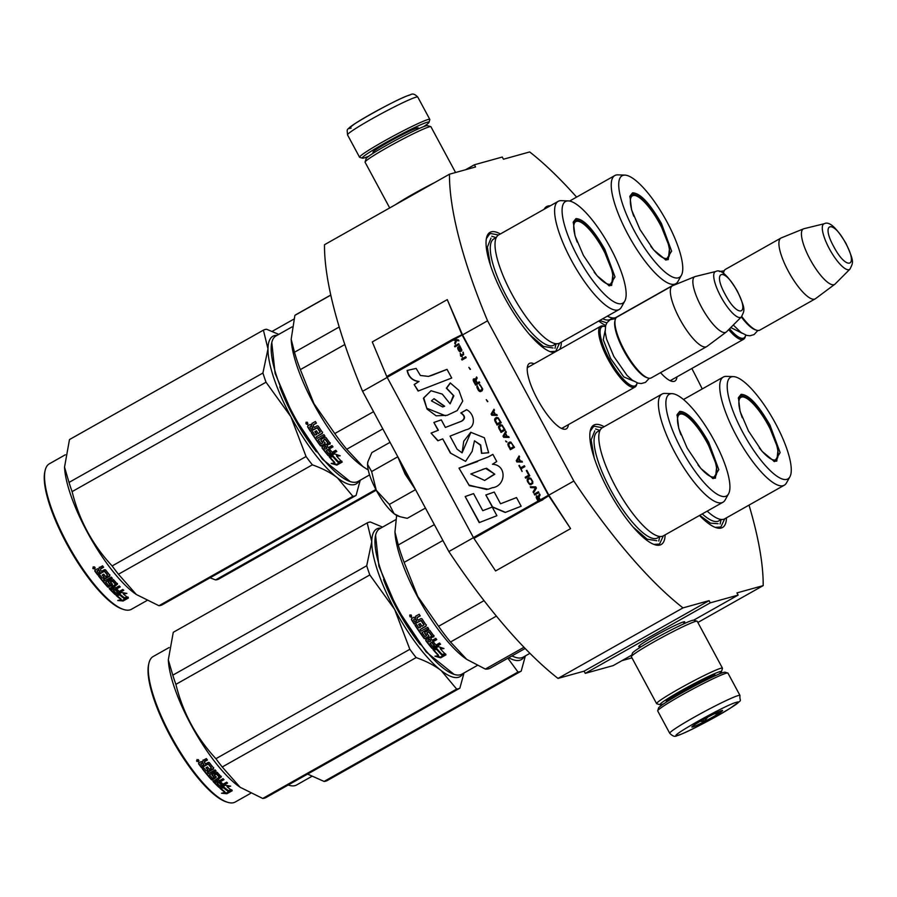 <?xml version="1.0" encoding="UTF-8"?>
<svg xmlns="http://www.w3.org/2000/svg" width="897" height="897" viewBox="0 0 897 897"><rect width="100%" height="100%" fill="white"/><g stroke="black" fill="none" stroke-linecap="round" stroke-linejoin="round"><path stroke-width="1.35" d="M576.603 197.105A285.47 80.595 -119.4 0 0 529.678 151.941L503.441 159.229L502.264 157.031L474.378 164.779L475.567 166.965L449.475 174.209A285.47 80.595 -119.4 0 0 487.564 320.801L573.833 481.039A285.47 80.595 -119.4 0 0 682.987 607.886L709.079 600.642L710.256 602.84L738.141 595.092L736.953 592.906L763.19 585.618L697.855 622.473M691.834 368.476A285.47 80.595 -119.4 0 1 702.239 388.939M749.017 505.112A285.47 80.595 -119.4 0 1 763.19 585.618M568.406 424.64A37.551 10.596 -119.4 0 1 565.603 429.147A37.551 10.596 -119.4 0 1 562.767 428.945A37.551 10.596 -119.4 0 1 538.615 401.363A37.551 10.596 -119.4 0 1 527.492 366.436A37.551 10.596 -119.4 0 1 530.082 363.173A37.551 10.596 -119.4 0 1 534.096 363.834M676.977 376.863A37.551 10.596 -119.4 0 1 674.174 381.371A37.551 10.596 -119.4 0 1 671.337 381.169A37.551 10.596 -119.4 0 1 660.54 372.659M699.481 515.483A68.564 19.353 60.6 0 0 716.064 527.66A68.564 19.353 60.6 0 0 726.48 517.827M598.725 321.025A68.564 19.353 60.6 0 0 605.699 325.432M550.231 205.828A68.564 19.353 60.6 0 0 544.143 209.27M500.347 233.971A68.564 19.353 60.6 0 0 486.533 237.806A68.564 19.353 60.6 0 0 504.529 297.4A68.564 19.353 60.6 0 0 550.937 351.949A68.564 19.353 60.6 0 0 554.111 352.543M559.728 349.382A68.564 19.353 60.6 0 0 561.365 342.116M604.13 426.714A68.564 19.353 60.6 0 0 590.316 430.56A68.564 19.353 60.6 0 0 608.312 490.154A68.564 19.353 60.6 0 0 654.72 544.692A68.564 19.353 60.6 0 0 665.148 534.859M621.935 660.652L631.959 657.871M474.378 164.779L465.599 169.735M449.475 174.209L324.49 244.724A285.47 80.595 -119.4 0 0 362.579 391.316L387.201 377.424M487.564 320.801L462.56 334.906L447.267 299.62L372.277 341.925L386.742 376.482A2.994 0.841 60.6 0 0 387.156 377.334L473.425 537.561A2.994 0.841 60.6 0 0 473.93 538.391L495.593 570.941L570.582 528.636L548.919 496.086A2.994 0.841 -119.4 0 1 548.426 495.256L462.146 335.018A2.994 0.841 -119.4 0 1 461.731 334.166L447.267 299.62M473.481 537.662L448.848 551.554L362.579 391.316M573.833 481.039L548.841 495.144L462.56 334.906M682.987 607.886L558.001 678.412A285.47 80.595 -119.4 0 1 448.848 551.554M558.001 678.412L584.093 671.158L709.079 600.642M710.256 602.84L585.27 673.355L584.093 671.158M631.824 655.079L613.156 665.608L585.27 673.355M738.141 595.092L693.65 620.186M683.862 622.899A26.125 1.749 151.7 0 0 684.602 621.756A26.125 1.749 151.7 0 0 683.536 621.901A26.125 1.749 151.7 0 0 658.353 634.056A26.125 1.749 151.7 0 0 638.698 646.479A26.125 1.749 151.7 0 0 639.875 646.535A26.125 1.749 151.7 0 0 640.043 646.49M527.245 368.219A35.05 9.901 -119.4 0 1 528.535 366.806A35.05 9.901 -119.4 0 1 529.185 366.537A35.05 9.901 -119.4 0 1 529.409 366.481M563.708 427.286A35.05 9.901 -119.4 0 1 562.991 427.858A35.05 9.901 -119.4 0 1 562.341 428.127A35.05 9.901 -119.4 0 1 561.107 428.239M672.279 379.509A35.05 9.901 -119.4 0 1 671.561 380.081A35.05 9.901 -119.4 0 1 670.922 380.35A35.05 9.901 -119.4 0 1 669.678 380.463M724.686 518.836L720.863 527.01L715.245 527.369M590.148 431.379L593.366 426.781L594.599 426.277L602.336 427.734M663.343 535.868L659.519 544.042L653.902 544.412M486.365 238.624L489.583 234.039L490.816 233.534L498.553 234.992M559.56 343.125L555.736 351.299L550.119 351.658M368.858 156.145A37.898 2.534 -28.3 0 1 363.98 157.95A37.898 2.534 -28.3 0 1 362.433 158.164A37.898 2.534 -28.3 0 1 388.58 141.053A37.898 2.534 -28.3 0 1 427.308 122.227A37.898 2.534 -28.3 0 1 429.013 122.317A37.898 2.534 -28.3 0 1 423.788 126.567M362.433 158.164L359.742 157.367A39.894 2.669 -28.3 0 1 359.574 157.255A39.894 2.669 -28.3 0 1 388.423 138.721A39.894 2.669 -28.3 0 1 428.026 119.536A39.894 2.669 -28.3 0 1 429.82 119.424A39.894 2.669 -28.3 0 1 429.831 119.626L429.013 122.317M351.142 128.069C336.756 132.588 398.683 97.638 409.469 95.16M739.991 695.478L727.96 673.131A39.894 2.669 151.7 0 0 727.792 673.019L725.101 672.223A37.898 2.534 151.7 0 0 723.554 672.425A37.898 2.534 151.7 0 0 687.035 690.04A37.898 2.534 151.7 0 0 658.521 708.069L657.703 710.76A39.894 2.669 151.7 0 0 657.714 710.962L669.745 733.298C672.683 736.28 675.116 737.065 677.033 735.641C680.655 735.428 714.247 718.486 730.023 708.372C744.757 697.462 739.195 703.326 739.991 695.478A39.894 2.669 151.7 0 0 738.197 695.579A39.894 2.669 151.7 0 0 698.595 714.763A39.894 2.669 151.7 0 0 669.745 733.298M727.792 673.019A39.894 2.669 151.7 0 0 726.166 673.243A39.894 2.669 151.7 0 0 687.73 691.789A39.894 2.669 151.7 0 0 657.703 710.76M736.392 702.317C725.606 704.795 663.668 739.733 678.065 735.226C688.851 732.748 750.778 697.799 736.392 702.317M721.805 710.536A17.458 1.166 151.7 0 0 704.986 718.654A17.458 1.166 151.7 0 0 691.856 726.951A17.458 1.166 151.7 0 0 692.641 726.996A17.458 1.166 151.7 0 0 710.48 718.329A17.458 1.166 151.7 0 0 722.522 710.446A17.458 1.166 151.7 0 0 721.805 710.536M692.652 726.155L693.403 725.583M714.102 713.9L718.542 713.373L718.441 711.859M700.232 721.334L704.111 721.524L707.778 717.14M718.542 713.373L717.858 712.117M704.111 721.524L703.125 719.686M455.575 172.516L430.93 126.746A37.394 2.5 151.7 0 0 430.773 126.634L427.409 125.636A34.905 2.332 151.7 0 0 425.985 125.827A34.905 2.332 151.7 0 0 392.348 142.051A34.905 2.332 151.7 0 0 366.077 158.657L365.068 162.009A37.394 2.5 151.7 0 0 365.068 162.2L389.702 207.936M430.773 126.634A37.394 2.5 151.7 0 0 429.248 126.847A37.394 2.5 151.7 0 0 393.211 144.226A37.394 2.5 151.7 0 0 365.068 162.009M434.753 182.517A37.394 2.5 151.7 0 0 395.465 204.684M718.676 674.241A34.905 2.332 151.7 0 0 721.457 671.73A34.905 2.332 151.7 0 0 719.876 671.651A34.905 2.332 151.7 0 0 684.209 688.997A34.905 2.332 151.7 0 0 660.125 704.75A34.905 2.332 151.7 0 0 661.549 704.56A34.905 2.332 151.7 0 0 663.746 703.82M721.457 671.73L722.466 668.366A37.394 2.5 151.7 0 0 722.466 668.187A37.394 2.5 151.7 0 0 720.784 668.287A37.394 2.5 151.7 0 0 683.649 686.272A37.394 2.5 151.7 0 0 656.604 703.64A37.394 2.5 151.7 0 0 656.761 703.753L660.125 704.75M713.877 676.36A27.672 1.85 151.7 0 0 714.965 674.903A27.672 1.85 151.7 0 0 713.833 675.06A27.672 1.85 151.7 0 0 687.169 687.921A27.672 1.85 151.7 0 0 666.348 701.084A27.672 1.85 151.7 0 0 667.592 701.151A27.672 1.85 151.7 0 0 668.153 700.983M722.466 668.187L697.227 621.307A37.394 2.5 151.7 0 0 697.07 621.206L693.706 620.197A34.905 2.332 151.7 0 0 692.282 620.399A34.905 2.332 151.7 0 0 658.645 636.623A34.905 2.332 151.7 0 0 632.385 653.229L631.365 656.582A37.394 2.5 151.7 0 0 631.365 656.772L656.604 703.64M697.07 621.206A37.394 2.5 151.7 0 0 695.545 621.408A37.394 2.5 151.7 0 0 659.508 638.799A37.394 2.5 151.7 0 0 631.365 656.582M728.678 329.648A34.905 9.856 60.6 0 0 743.568 339.29A34.905 9.856 60.6 0 0 745.329 336.521L745.62 335.265A33.907 9.575 60.6 0 0 745.665 335.063M729.575 328.75A33.907 9.575 60.6 0 0 745.62 335.265M723.431 273.45A33.907 9.575 -119.4 0 1 723.453 273.361L723.744 272.094A34.905 9.856 -119.4 0 1 725.505 269.324L780.917 238.064A34.905 9.856 -119.4 0 1 781.242 237.907L803.544 228.836A31.844 8.992 -119.4 0 1 803.925 228.713L824.343 223.701A26.159 7.389 60.6 0 0 829.333 248.727A26.159 7.389 60.6 0 0 849.964 269.122L835.118 284.013A31.844 8.992 60.6 0 1 834.827 284.271L815.519 298.667A34.905 9.856 60.6 0 1 815.227 298.858A34.905 9.856 60.6 0 1 788.306 271.174A34.905 9.856 -119.4 0 1 780.917 238.064M741.326 316.966A33.907 9.575 60.6 0 0 755.296 329.804L756.53 330.208A34.905 9.856 60.6 0 0 759.815 330.13L815.227 298.858M723.531 273.518A34.905 9.856 -119.4 0 1 723.744 272.094M741.774 316.484A34.905 9.856 60.6 0 0 756.53 330.208M834.827 284.271A31.844 8.992 60.6 0 1 810.002 259.177A31.844 8.992 -119.4 0 1 803.544 228.836M562.116 428.183L634.986 387.067A34.905 9.856 60.6 0 1 608.076 359.383A34.905 9.856 -119.4 0 1 600.687 326.273A34.905 9.856 -119.4 0 1 603.973 326.194L605.206 326.586A33.907 9.575 -119.4 0 1 605.397 326.654M634.986 387.067A34.905 9.856 60.6 0 0 636.758 384.297L637.049 383.041A33.907 9.575 60.6 0 0 637.094 382.84M637.049 383.041A33.907 9.575 60.6 0 1 609.198 358.834A33.907 9.575 -119.4 0 1 605.206 326.586M615.174 319.87A34.905 9.856 -119.4 0 0 624.334 350.211A34.905 9.856 60.6 0 0 647.948 377.985L646.726 377.581A33.907 9.575 60.6 0 1 623.774 350.604A33.907 9.575 -119.4 0 1 614.882 321.137L615.174 319.87A34.905 9.856 -119.4 0 1 616.934 317.101L672.346 285.84A34.905 9.856 -119.4 0 1 672.672 285.683L694.973 276.612A31.844 8.992 -119.4 0 1 695.343 276.489L715.772 271.477A26.159 7.389 60.6 0 0 720.762 296.503A26.159 7.389 60.6 0 0 741.393 316.899L726.548 331.789A31.844 8.992 60.6 0 1 726.245 332.047L706.948 346.444A34.905 9.856 60.6 0 1 706.645 346.634A34.905 9.856 60.6 0 1 679.735 318.951A34.905 9.856 -119.4 0 1 672.346 285.84M647.948 377.985A34.905 9.856 60.6 0 0 651.244 377.906L706.645 346.634M726.245 332.047A31.844 8.992 60.6 0 1 701.432 306.953A31.844 8.992 -119.4 0 1 694.973 276.612M399.546 516.56L398.234 516.134A32.415 9.149 -119.4 0 1 394.108 513.746L400.028 516.717L407.249 518.343L425.447 508.083M397.898 456.921L405.332 473.145L415.031 488.742M415.782 490.132L405.085 474.109L397.618 456.394M397.752 456.808L371.638 471.542L376.303 490.345C382.2 501.064 388.143 508.868 394.108 513.746L389.343 504.417L376.303 490.345C370.629 479.559 367.714 470.914 367.557 464.422A32.415 9.149 -119.4 0 1 367.792 462.168A32.415 9.149 -119.4 0 1 367.905 461.776M415.457 489.684L389.343 504.417M390.038 442.322L371.851 452.593L367.927 461.663L367.557 464.422L371.638 471.542M748.502 431.042L740.103 411.443L738.422 397.674L741.068 394.332C748.67 394.523 758.301 404.771 769.962 425.088L780.132 452.626L774.481 461.596L762.114 451.37L748.502 431.042M738.287 398.346L740.709 395.678C748.109 395.869 757.494 405.848 768.852 425.638L778.114 448.814L776.78 461.103L773.842 461.361M529.959 653.319L523.22 657.12A83.522 23.58 -119.4 0 1 515.36 657.31L511.817 655.999M515.36 657.31A83.522 23.58 -119.4 0 1 511.996 655.898M707.184 511.133A62.084 17.525 60.6 0 0 709.292 512.994A62.084 17.525 60.6 0 0 724.742 518.802L784.326 485.187A62.084 17.525 60.6 0 0 786.467 482.945L789.921 476.767A58.339 16.471 60.6 0 0 775.546 423.541A58.339 16.471 -119.4 0 0 733.421 376.617L726.346 376.37A62.084 17.525 -119.4 0 0 723.307 377.054A62.084 17.525 -119.4 0 0 736.459 435.942A62.084 17.525 60.6 0 0 784.326 485.187M733.421 376.617A58.339 16.471 -119.4 0 0 742.918 432.601A58.339 16.471 60.6 0 0 789.921 476.767M718.138 523.702L710.48 523.175L699.705 515.36M507.859 658.23L517.995 672.021A94.746 26.753 60.6 0 0 519.688 671.73A94.746 26.753 60.6 0 0 521.202 671.135L327.282 780.536A94.746 26.753 -119.4 0 1 325.757 781.141A94.746 26.753 60.6 0 1 324.075 781.433L307.604 774.077M525.362 655.909L521.202 671.135M508.745 657.736A84.766 23.939 60.6 0 0 524.285 656.526M517.995 672.021L324.075 781.433M311.909 776.331L296.582 784.987A83.522 23.58 -119.4 0 1 295.046 785.615A83.522 23.58 60.6 0 1 288.711 785.178A83.522 23.58 60.6 0 1 288.217 785.01L288.711 785.178M742.301 417.755A35.768 10.102 -119.4 0 1 742.368 396.934A35.768 10.102 -119.4 0 1 768.505 425.705A35.768 10.102 60.6 0 1 777.161 458.602A35.768 10.102 60.6 0 1 759.299 447.883M639.998 229.542L631.611 209.943L629.918 196.163L632.564 192.833C640.166 193.012 649.798 203.26 661.47 223.577L671.629 251.126L665.989 260.085L653.621 249.871L639.998 229.542M629.795 196.835L632.206 194.178C639.606 194.357 648.991 204.348 660.349 224.127L669.611 247.314L668.276 259.603L665.339 259.85M607.404 316.136A62.084 17.525 60.6 0 0 616.239 317.291L675.822 283.687A62.084 17.525 60.6 0 0 677.975 281.434L681.417 275.256A58.339 16.471 60.6 0 0 667.043 222.03A58.339 16.471 -119.4 0 0 624.917 175.117L617.842 174.87A62.084 17.525 -119.4 0 0 614.815 175.543A62.084 17.525 -119.4 0 0 627.956 234.431A62.084 17.525 60.6 0 0 675.822 283.687M624.917 175.117A58.339 16.471 -119.4 0 0 634.426 231.09A58.339 16.471 60.6 0 0 681.417 275.256M606.843 322.886L599.712 320.476M376.224 490.211L218.778 579.036A94.746 26.753 -119.4 0 1 217.265 579.63A94.746 26.753 60.6 0 1 215.572 579.922L210.055 577.803M293.745 319.186L272.127 331.385M375.854 489.493L215.572 579.922M633.798 216.255A35.768 10.102 -119.4 0 1 633.865 195.423A35.768 10.102 -119.4 0 1 660.001 224.194A35.768 10.102 60.6 0 1 668.657 257.091A35.768 10.102 60.6 0 1 650.796 246.372M687.158 448.085L678.771 428.486L677.078 414.706L679.724 411.375C687.326 411.555 696.958 421.803 708.63 442.12L718.789 469.669L713.137 478.628L700.781 468.413L687.158 448.085M676.955 415.378L679.365 412.721C686.766 412.9 696.15 422.891 707.509 442.67L716.77 465.857L715.436 478.146L712.498 478.393M477.215 665.507L461.877 674.152A83.522 23.58 -119.4 0 1 454.017 674.342L426.21 651.973L396.934 608.289L378.893 566.164L375.574 535.296A83.522 23.58 -119.4 0 1 379.801 528.669L395.745 519.666M454.017 674.342A83.522 23.58 -119.4 0 1 397.483 607.897A83.522 23.58 -119.4 0 1 375.574 535.296M466.53 659.217L465.678 658.622A83.522 23.58 60.6 0 1 417.486 596.617A83.522 23.58 -119.4 0 1 395.061 533.457L394.972 532.291M442.266 655.057A83.522 23.58 -119.4 0 1 436.895 649.237L432.982 649.585L438.274 646.602L443.97 648.542L440.416 648.912A83.522 23.58 -119.4 0 0 445.764 654.597L442.266 655.057L442.098 654.362A82.524 23.3 -119.4 0 1 436.794 648.609L434.294 648.845M445.596 653.891L442.098 654.362M436.895 649.237L436.794 648.609M440.842 648.867A82.524 23.3 -119.4 0 1 440.304 648.273L442.445 648.049M440.416 648.912L440.304 648.273M438.566 655.763L434.944 656.189L440.662 657.826L445.988 654.821L442.075 655.337A83.522 23.58 -119.4 0 1 436.716 649.529L433.206 649.843A83.522 23.58 -119.4 0 0 438.566 655.763L438.42 655.079A82.524 23.3 -119.4 0 1 433.621 649.809M444.127 655.068L440.483 657.12L436.491 656.01M440.662 657.826L440.483 657.12M418.888 624.245A82.524 23.3 -119.4 0 0 420.592 626.824L420.491 627.194A83.522 23.58 -119.4 0 1 418.63 624.39L420.177 623.516A83.522 23.58 -119.4 0 0 422.038 626.319L423.911 624.929A83.522 23.58 -119.4 0 1 421.063 620.601L414.235 624.099A83.522 23.58 -119.4 0 1 411.398 619.58L411.622 618.526L413.932 617.226L415.513 617.708L416.029 615.903M415.513 617.708L415.715 616.172M420.11 615.779L417.43 617.293L417.027 618.605L417.251 617.562L420.188 615.903A83.522 23.58 -119.4 0 1 419.179 614.266L415.849 616.138M417.43 617.293L417.195 618.325L417.43 617.293M426.355 624.873L426.254 625.254A83.522 23.58 -119.4 0 1 422.05 618.852L420.985 618.549L418.047 620.208L417.027 618.605M426.131 625.859L420.02 629.638L426.041 626.241M426.456 635.659L424.965 636.635A83.522 23.58 -119.4 0 1 422.038 632.564L428.71 628.797L427.701 627.351L421.029 631.107L420.02 629.638M428.519 628.528L422.038 632.564M426.546 635.3A82.524 23.3 -119.4 0 1 424.707 632.755L424.931 631.802M426.512 635.771A83.522 23.58 -119.4 0 1 424.651 633.192L424.707 632.755M433.991 636.029L433.767 636.948L433.991 636.029A83.522 23.58 -119.4 0 1 429.775 630.299L428.71 630.075L424.875 632.239L424.651 633.192M434.002 635.524L430.829 638.092L433.767 636.433M432.343 642.846A82.524 23.3 -119.4 0 0 434.361 645.313L432.713 646.569A83.522 23.58 -119.4 0 1 430.112 643.362L436.772 639.606L435.763 638.316L432.175 640.346A83.522 23.58 -119.4 0 1 430.829 638.608M436.469 639.213L430.112 643.362M434.417 645.896A83.522 23.58 -119.4 0 1 432.062 643.014L433.599 642.14A83.522 23.58 -119.4 0 0 435.964 645.033L439.541 643.003L440.562 644.214L432.993 648.486L431.928 648.34A83.522 23.58 -119.4 0 1 425.783 640.66L426.019 639.236M432.993 648.486L431.861 647.746A82.524 23.3 -119.4 0 1 425.795 640.155M431.782 635.984L426.008 639.74L425.783 640.66M431.872 635.625A82.524 23.3 -119.4 0 1 429.058 631.813L427.107 632.598L426.972 633.417L428.643 631.723M431.861 636.119A83.522 23.58 -119.4 0 1 429.013 632.262L428.598 632.172M428.833 635.951L428.609 636.892L428.833 635.951A83.522 23.58 -119.4 0 1 426.972 633.417M428.856 635.48L428.631 636.399L425.301 638.283L424.236 638.081A82.524 23.3 -119.4 0 1 415.311 625.231M428.631 636.399L425.279 638.765L424.214 638.563A83.522 23.58 -119.4 0 1 415.053 625.377L416.6 624.503A83.522 23.58 -119.4 0 0 418.787 627.822L420.491 627.194M423.933 624.951L424.023 624.559A82.524 23.3 -119.4 0 1 421.209 620.287L414.38 623.796A82.524 23.3 -119.4 0 1 411.577 619.334L411.801 618.28M430.638 641.209L430.616 640.682A82.524 23.3 -119.4 0 1 429.293 638.967L427.914 640.559L428.934 641.871L430.638 641.209A83.522 23.58 -119.4 0 1 429.293 639.471L427.914 640.279M413.775 619.524L415.064 618.795A83.522 23.58 -119.4 0 0 416.5 621.083L414.963 621.946A83.522 23.58 -119.4 0 1 413.685 619.928L413.853 619.659M416.5 621.083L416.657 620.791A82.524 23.3 -119.4 0 1 415.233 618.526L413.943 619.255M440.192 643.777L432.926 647.881M411.331 617.181L409.963 614.905L411.521 616.957L410.265 616.889M410.086 616.755L409.839 614.994M524.016 647.253L485.333 669.072A92.245 26.047 60.6 0 0 490.367 668.097L525.182 648.464M484.055 600.631L438.555 626.308A92.245 26.047 60.6 0 0 450.507 642.005L496.411 616.104M485.333 669.072L466.754 659.385L450.507 642.005M438.555 626.308L417.733 596.37L404.132 562.374A92.245 26.047 -119.4 0 1 398.268 544.984L394.96 531.999L396.631 515.416M434.35 524.622L398.268 544.984M442.894 540.499L404.132 562.374M661.975 394.086L602.392 427.701A62.084 17.525 -119.4 0 0 599.375 443.925A62.084 17.525 -119.4 0 0 615.544 486.589A62.084 17.525 60.6 0 0 647.948 530.037A62.084 17.525 60.6 0 0 663.399 535.834L722.982 502.23A62.084 17.525 60.6 0 0 725.135 499.977L728.577 493.798A58.339 16.471 60.6 0 0 714.203 440.573A58.339 16.471 -119.4 0 0 672.077 393.66L665.002 393.413A62.084 17.525 -119.4 0 0 661.975 394.086A62.084 17.525 -119.4 0 0 675.116 452.974A62.084 17.525 60.6 0 0 722.982 502.23M672.077 393.66A58.339 16.471 -119.4 0 0 681.585 449.632A58.339 16.471 60.6 0 0 728.577 493.798M411.656 616.104L410.68 615.925L411.061 615.118L409.716 615.869L410.187 616.934L411.6 616.026M411.174 614.95L410.456 615.454M656.795 540.734L647.129 539.164L633.327 527.257M594.206 457.93L591.134 439.922L594.789 430.818M380.855 528.064A84.766 23.939 60.6 0 0 378.242 528.355A84.766 23.939 60.6 0 0 371.762 541.62A84.766 23.939 60.6 0 0 394.635 609.399A84.766 23.939 60.6 0 0 441.212 670.608L456.651 689.064A94.746 26.753 60.6 0 0 458.345 688.773A94.746 26.753 60.6 0 0 459.869 688.167L265.938 797.579A94.746 26.753 -119.4 0 1 264.424 798.173A94.746 26.753 60.6 0 1 262.731 798.465L240.116 787.252L222.232 766.991A94.746 26.753 60.6 0 1 215.919 758.694C196.219 737.502 182.876 712.723 175.89 684.355L369.811 574.943A94.746 26.753 60.6 0 1 366.716 565.76L172.796 675.172A94.746 26.753 60.6 0 0 175.89 684.355M382.559 527.111L370.394 522.009A94.746 26.753 60.6 0 0 368.712 522.301A94.746 26.753 60.6 0 0 367.187 522.906L173.267 632.307L168.311 659.867L172.796 675.172M366.716 565.76L371.762 541.62L367.187 522.906M197.105 761.564A52.856 14.924 -119.4 0 1 196.521 760.88M169.096 647.544L153.152 656.537A83.522 23.58 60.6 0 0 148.924 663.163L148.633 664.43A82.524 23.3 60.6 0 0 173.065 741.202A82.524 23.3 60.6 0 0 226.145 801.817L227.367 802.21A83.522 23.58 60.6 0 0 233.702 802.658A83.522 23.58 -119.4 0 0 235.238 802.019L250.577 793.374M464.018 672.941L459.869 688.167M369.811 574.943L394.635 609.399L409.839 649.293A94.746 26.753 60.6 0 0 416.152 657.579C426.355 661.224 434.709 665.563 441.212 670.608A84.766 23.939 60.6 0 0 462.942 673.557M420.233 644.584A76.537 21.606 -119.4 0 1 383.568 579.608M409.839 649.293L215.919 758.694M168.344 660.237L168.412 661.324A83.522 23.58 60.6 0 0 239.028 786.49L239.835 787.061M416.152 657.579L222.232 766.991M456.651 689.064L262.731 798.465M148.924 663.163A83.522 23.58 60.6 0 0 173.659 740.866A83.522 23.58 60.6 0 0 227.367 802.21M222.064 787.039L223.544 786.747A82.524 23.3 60.6 0 0 228.343 790.605L231.729 789.775M223.544 786.747L223.768 787.521L219.944 788.239L225.237 785.245L230.686 786.153L227.21 786.86L226.975 786.086L228.365 785.794M223.768 787.521A83.522 23.58 60.6 0 0 228.634 791.412L228.343 790.605M227.21 786.86A83.522 23.58 60.6 0 0 232.031 790.593L228.634 791.412M198.585 763.807A83.522 23.58 60.6 0 0 201.556 767.776L201.556 767.271A82.524 23.3 60.6 0 1 198.618 763.347L201.096 761.531L202.711 761.889L203.047 759.994M203.014 760.443L202.711 761.889L203.014 760.443L206.344 758.559A83.522 23.58 60.6 0 0 207.409 760.017L204.471 761.676L205.323 764.053L208.261 762.394L209.349 762.607A83.522 23.58 60.6 0 0 213.665 768.101L213.621 767.529M207.173 759.692L204.505 761.205L204.269 762.641M213.665 768.101L213.452 768.987L207.431 772.384L208.452 773.618L215.112 769.861L216.132 771.061L209.461 774.829L215.762 770.624M209.461 774.829A83.522 23.58 60.6 0 0 212.365 778.148L213.811 777.598L213.8 776.634A82.524 23.3 60.6 0 1 212.006 774.604M213.901 777.273A83.522 23.58 60.6 0 1 212.062 775.187L211.995 774.649M212.062 775.187L212.286 774.335L217.186 772.295A83.522 23.58 60.6 0 0 221.324 776.892L218.15 779.347L218.016 778.663A82.524 23.3 60.6 0 0 218.487 779.157M218.15 779.347A83.522 23.58 60.6 0 0 219.451 780.693L223.028 778.663L224.003 779.65L217.332 783.406L217.164 782.7A82.524 23.3 60.6 0 0 217.679 783.216M217.332 783.406A83.522 23.58 60.6 0 0 219.799 785.806L221.492 785.088L221.29 784.348A82.524 23.3 60.6 0 1 219.619 782.733M219.137 782.397L220.628 781.354A82.524 23.3 60.6 0 0 220.763 781.478M213.026 781.063L213.116 781.522A83.522 23.58 60.6 0 0 218.958 787.342L227.569 783.07L226.616 782.195L223.028 784.213A83.522 23.58 60.6 0 1 220.808 782.061L219.26 782.935A83.522 23.58 60.6 0 0 221.492 785.088M220 787.342L219.787 786.591L226.986 782.532M219.787 786.591L218.756 786.591A82.524 23.3 60.6 0 1 213.082 780.951M216.323 773.427L216.424 774.055A83.522 23.58 60.6 0 0 219.216 777.15L219.081 776.477A82.524 23.3 60.6 0 1 216.323 773.427L214.282 774.582A82.524 23.3 60.6 0 0 214.529 774.851M216.424 774.055L214.383 775.21A83.522 23.58 60.6 0 0 216.211 777.251L212.645 779.953L211.58 779.863L211.468 779.213L212.522 779.291L216.087 776.6M212.645 779.953L212.522 779.291M202.677 768.729A82.524 23.3 60.6 0 0 211.468 779.213M211.3 767.955L211.266 767.406A82.524 23.3 60.6 0 1 208.384 763.728L208.384 764.244A83.522 23.58 60.6 0 0 211.3 767.955L209.427 769.323A83.522 23.58 60.6 0 1 207.532 766.924L205.985 767.787A83.522 23.58 60.6 0 0 207.891 770.187L206.175 770.848A83.522 23.58 60.6 0 1 203.944 768.011L202.397 768.886A83.522 23.58 60.6 0 0 211.58 779.863M207.891 770.187L207.857 769.626A82.524 23.3 60.6 0 1 206.265 767.63M201.556 767.776L207.969 764.166L201.556 767.271M215.19 781.085L216.054 781.567M216.614 780.211L215.235 781.253L216.211 782.262L217.904 781.556L217.747 780.861A82.524 23.3 60.6 0 1 216.469 779.538L216.614 780.211A83.522 23.58 60.6 0 0 217.904 781.556M200.928 763.683L200.939 763.538A82.524 23.3 60.6 0 0 200.995 763.605L202.285 762.91A83.522 23.58 60.6 0 0 203.787 764.917L203.798 764.423A82.524 23.3 60.6 0 1 202.318 762.439L202.285 762.91M202.318 762.439L200.917 764.009A83.522 23.58 60.6 0 0 202.24 765.791L203.787 764.917M215.089 780.569L216.469 779.538M217.164 782.7L223.488 779.134M218.016 778.663L221.189 776.208M213.396 768.415L207.375 771.812L208.384 773.035M198.618 763.347L198.82 762.372M198.45 761.609L196.992 759.557L198.988 760.824L198.45 761.609L198.988 760.589M213.116 781.522L219.216 777.15M226.896 793.733L221.514 793.24L225.035 792.443A83.522 23.58 60.6 0 1 220.146 788.418L223.577 787.768A83.522 23.58 60.6 0 0 228.432 791.647L232.222 790.728L226.896 793.733L226.593 792.914L229.127 791.49M225.035 792.443L224.755 791.647A82.524 23.3 60.6 0 1 220.673 788.317M228.152 790.84L231.919 789.909M223.88 792.713L226.593 792.914M198.315 759.994L197.957 760.757L198.753 760.6L197.284 761.43L196.735 760.645L198.372 759.624M680.958 434.798A35.768 10.102 -119.4 0 1 681.025 413.966A35.768 10.102 -119.4 0 1 707.161 442.737A35.768 10.102 60.6 0 1 715.817 475.634A35.768 10.102 60.6 0 1 697.956 464.915M583.375 255.331L574.988 235.732L573.295 221.963L575.941 218.621C583.543 218.812 593.175 229.06 604.847 249.377L615.006 276.915L609.355 285.885L596.998 275.659L583.375 255.331M573.172 222.635L575.582 219.967C582.983 220.157 592.368 230.137 603.726 249.927L612.987 273.103L611.653 285.392L608.715 285.65M330.769 295.135L294.889 315.374A92.245 26.047 -119.4 0 1 295.932 314.668L330.746 295.023M369.575 474.928L358.094 481.409A83.522 23.58 -119.4 0 1 350.234 481.599L322.415 459.23L293.151 415.546L275.11 373.421L271.78 342.553A83.522 23.58 -119.4 0 1 276.007 335.927L291.962 326.923M350.234 481.599A83.522 23.58 -119.4 0 1 293.7 415.154A83.522 23.58 -119.4 0 1 271.78 342.553M362.747 466.474L361.895 465.868A83.522 23.58 60.6 0 1 313.703 403.863A83.522 23.58 -119.4 0 1 291.278 340.703L291.189 339.548M338.472 462.303A83.522 23.58 -119.4 0 1 333.112 456.483L329.199 456.842L334.491 453.86L340.187 455.799L336.633 456.158A83.522 23.58 -119.4 0 0 341.981 461.854L338.472 462.303L338.315 461.607A82.524 23.3 -119.4 0 1 333.011 455.855L330.511 456.102M341.813 461.148L338.315 461.607M333.112 456.483L333.011 455.855M337.059 456.113A82.524 23.3 -119.4 0 1 336.521 455.519L338.662 455.295M336.633 456.158L336.521 455.519M334.783 463.02L331.161 463.446L336.88 465.083L342.206 462.078L338.292 462.583A83.522 23.58 -119.4 0 1 332.933 456.775L329.423 457.1A83.522 23.58 -119.4 0 0 334.783 463.02L334.637 462.336A82.524 23.3 -119.4 0 1 329.838 457.066M340.344 462.325L336.7 464.377L332.709 463.267M336.88 465.083L336.7 464.377M315.105 431.502A82.524 23.3 -119.4 0 0 316.809 434.081L316.708 434.451A83.522 23.58 -119.4 0 1 314.847 431.636L316.394 430.773A83.522 23.58 -119.4 0 0 318.256 433.576L320.139 432.208A83.522 23.58 -119.4 0 1 317.28 427.847L310.452 431.356A83.522 23.58 -119.4 0 1 307.615 426.837L307.839 425.783L310.149 424.483L311.73 424.954L312.246 423.149M311.73 424.954L311.932 423.429M316.327 423.025L313.647 424.55L313.244 425.851L313.468 424.808L316.406 423.16A83.522 23.58 -119.4 0 1 315.396 421.512L312.066 423.395M313.647 424.55L313.412 425.582L313.647 424.55M322.572 432.13L322.472 432.511A83.522 23.58 -119.4 0 1 318.267 426.109L317.202 425.806L314.264 427.465L313.244 425.851M322.348 433.105L316.237 436.895L322.258 433.498M322.673 442.916L321.182 443.892A83.522 23.58 -119.4 0 1 318.256 439.81L324.927 436.054L323.918 434.597L317.246 438.364L316.237 436.895M324.736 435.785L318.256 439.81M322.763 442.557A82.524 23.3 -119.4 0 1 320.924 440.012L321.148 439.059M322.729 443.017A83.522 23.58 -119.4 0 1 320.868 440.449L320.924 440.012M330.208 443.286L329.984 444.206L330.208 443.286A83.522 23.58 -119.4 0 1 325.992 437.557L324.927 437.321L321.092 439.485L320.868 440.449M330.219 442.782L327.046 445.349L329.984 443.69M328.56 450.103A82.524 23.3 -119.4 0 0 330.578 452.57L328.93 453.826A83.522 23.58 -119.4 0 1 326.329 450.619L332.989 446.863L331.98 445.574L328.392 447.592A83.522 23.58 -119.4 0 1 327.046 445.865M332.686 446.471L326.329 450.619M330.634 453.153A83.522 23.58 -119.4 0 1 328.28 450.26L329.816 449.397A83.522 23.58 -119.4 0 0 332.182 452.279L335.758 450.26L336.779 451.471L329.21 455.732L328.145 455.598A83.522 23.58 -119.4 0 1 322.001 447.917L322.236 446.493M329.21 455.732L328.078 455.003A82.524 23.3 -119.4 0 1 322.012 447.412M327.999 443.23L322.225 446.986L322.001 447.917M328.089 442.883A82.524 23.3 -119.4 0 1 325.275 439.07L323.189 440.662L324.86 438.981M328.078 443.376A83.522 23.58 -119.4 0 1 325.23 439.519L324.815 439.429M325.05 443.208L324.826 444.138L325.05 443.208A83.522 23.58 -119.4 0 1 323.189 440.662M325.073 442.726L324.849 443.656L321.518 445.54L320.453 445.338A82.524 23.3 -119.4 0 1 311.528 432.489M324.849 443.656L321.496 446.022L320.431 445.82A83.522 23.58 -119.4 0 1 311.27 432.623L312.818 431.76A83.522 23.58 -119.4 0 0 315.004 435.067L316.708 434.451M320.128 432.175L320.24 431.816A82.524 23.3 -119.4 0 1 317.426 427.544L310.597 431.053A82.524 23.3 -119.4 0 1 307.794 426.58L308.019 425.537M326.856 448.466L326.833 447.928A82.524 23.3 -119.4 0 1 325.51 446.213L324.131 447.816L325.151 449.128L326.856 448.466A83.522 23.58 -119.4 0 1 325.51 446.728L324.131 447.536M309.992 426.77L311.281 426.041A83.522 23.58 -119.4 0 0 312.717 428.329L311.181 429.203A83.522 23.58 -119.4 0 1 309.902 427.185L310.07 426.916M312.717 428.329L312.874 428.037A82.524 23.3 -119.4 0 1 311.45 425.783L310.16 426.512M336.409 451.034L329.143 455.138M307.548 424.438L306.18 422.162L307.738 424.203L306.482 424.146M306.303 424.012L306.056 422.252M373.544 411.689L334.772 433.554A92.245 26.047 60.6 0 0 346.724 449.251L382.806 428.901M368.219 469.983L362.971 466.631L346.724 449.251M334.772 433.554L313.95 403.628L300.349 369.62A92.245 26.047 -119.4 0 1 294.485 352.241L291.177 339.257L294.889 315.374M339.189 327.013L294.485 352.241M344.807 344.538L300.349 369.62M558.181 201.343L498.609 234.958A62.084 17.525 -119.4 0 0 495.593 251.182A62.084 17.525 -119.4 0 0 511.761 293.846A62.084 17.525 60.6 0 0 544.165 337.283A62.084 17.525 60.6 0 0 559.616 343.091L619.199 309.476A62.084 17.525 60.6 0 0 621.352 307.234L624.794 301.056A58.339 16.471 60.6 0 0 610.42 247.83A58.339 16.471 -119.4 0 0 568.294 200.906L561.219 200.659A62.084 17.525 -119.4 0 0 558.181 201.343A62.084 17.525 -119.4 0 0 571.333 260.231A62.084 17.525 60.6 0 0 619.199 309.476M568.294 200.906A58.339 16.471 -119.4 0 0 577.803 256.89A58.339 16.471 60.6 0 0 624.794 301.056M307.873 423.362L306.897 423.182L307.279 422.364L306.673 422.7L305.888 423.317L306.404 424.191L307.817 423.272M307.391 422.207L306.673 422.7M553.012 347.991L543.347 346.421L529.544 334.503M490.424 265.187L487.351 247.18L491.007 238.075M277.072 335.321A84.766 23.939 60.6 0 0 274.46 335.601A84.766 23.939 60.6 0 0 267.979 348.877A84.766 23.939 60.6 0 0 290.852 416.657A84.766 23.939 60.6 0 0 337.429 477.854L352.869 496.31A94.746 26.753 60.6 0 0 354.562 496.019A94.746 26.753 60.6 0 0 356.087 495.424L162.155 604.825A94.746 26.753 -119.4 0 1 160.641 605.43A94.746 26.753 60.6 0 1 158.948 605.722L136.333 594.509L118.449 574.237A94.746 26.753 60.6 0 1 112.136 565.951C92.436 544.759 79.093 519.968 72.108 491.612L266.028 382.2A94.746 26.753 60.6 0 1 262.933 373.017L69.013 482.429A94.746 26.753 60.6 0 0 72.108 491.612M278.776 334.368L266.611 329.266A94.746 26.753 60.6 0 0 264.929 329.558A94.746 26.753 60.6 0 0 263.404 330.152L69.484 439.564L64.528 467.124L69.013 482.429M262.933 373.017L267.979 348.877L263.404 330.152M104.041 579.417A52.856 14.924 -119.4 0 1 103.626 579.092L104.601 580.281M93.322 568.821A52.856 14.924 -119.4 0 1 92.739 568.126M65.313 454.79L49.369 463.794A83.522 23.58 60.6 0 0 45.142 470.42L44.85 471.676A82.524 23.3 60.6 0 0 69.282 548.448A82.524 23.3 60.6 0 0 122.362 609.063L123.584 609.467A83.522 23.58 60.6 0 0 129.919 609.904A83.522 23.58 -119.4 0 0 131.455 609.276L146.794 600.62M360.235 480.198L356.087 495.424M266.028 382.2L290.852 416.657L306.056 456.539A94.746 26.753 60.6 0 0 312.369 464.837C322.572 468.481 330.926 472.82 337.429 477.854A84.766 23.939 60.6 0 0 359.159 480.814M316.45 451.83A76.537 21.606 -119.4 0 1 279.786 386.865M306.056 456.539L112.136 565.951M64.55 467.494L64.629 468.57A83.522 23.58 60.6 0 0 135.245 593.736L136.052 594.307M312.369 464.837L118.449 574.237M352.869 496.31L158.948 605.722M45.142 470.42A83.522 23.58 60.6 0 0 69.876 548.123A83.522 23.58 60.6 0 0 123.584 609.467M118.281 594.296L119.761 594.005A82.524 23.3 60.6 0 0 124.56 597.862L127.946 597.032M119.761 594.005L119.985 594.767L116.162 595.485L121.454 592.502L126.903 593.399L123.427 594.106L123.192 593.332L124.582 593.052M119.985 594.767A83.522 23.58 60.6 0 0 124.851 598.669L124.56 597.862M123.427 594.106A83.522 23.58 60.6 0 0 128.249 597.851L124.851 598.669M94.802 571.064A83.522 23.58 60.6 0 0 97.773 575.033L97.773 574.529A82.524 23.3 60.6 0 1 94.835 570.604L97.313 568.776L98.928 569.147L99.264 567.24M99.231 567.7L98.928 569.147L99.231 567.7L102.561 565.816A83.522 23.58 60.6 0 0 103.626 567.274L100.688 568.933L100.486 569.898L101.54 571.299L104.478 569.651L105.566 569.864A83.522 23.58 60.6 0 0 109.883 575.358L109.838 574.786M103.39 566.949L100.722 568.463L100.486 569.898M109.883 575.358L109.669 576.244L103.648 579.641L104.669 580.875L111.329 577.107L112.349 578.318L105.678 582.075L111.979 577.881M105.678 582.075A83.522 23.58 60.6 0 0 108.582 585.393L110.028 584.855L110.017 583.88A82.524 23.3 60.6 0 1 108.223 581.861M110.118 584.53A83.522 23.58 60.6 0 1 108.279 582.445L108.212 581.906M108.279 582.445L108.503 581.592L113.403 579.552A83.522 23.58 60.6 0 0 117.541 584.138L114.368 586.593L114.233 585.92A82.524 23.3 60.6 0 0 114.704 586.414M114.368 586.593A83.522 23.58 60.6 0 0 115.668 587.939L119.245 585.92L120.22 586.907L113.549 590.663L113.381 589.957A82.524 23.3 60.6 0 0 113.897 590.473M113.549 590.663A83.522 23.58 60.6 0 0 116.016 593.063L117.709 592.334L117.507 591.594A82.524 23.3 60.6 0 1 115.836 589.991M115.354 589.643L116.845 588.6A82.524 23.3 60.6 0 0 116.98 588.735M109.243 588.32L109.333 588.768A83.522 23.58 60.6 0 0 115.175 594.588L123.786 590.327L122.833 589.441L119.245 591.471A83.522 23.58 60.6 0 1 117.025 589.318L115.478 590.181A83.522 23.58 60.6 0 0 117.709 592.334M116.218 594.588L116.005 593.848L123.203 589.789M116.005 593.848L114.973 593.848A82.524 23.3 60.6 0 1 109.299 588.208M112.54 580.673L112.641 581.312A83.522 23.58 60.6 0 0 115.433 584.396L115.298 583.734A82.524 23.3 60.6 0 1 112.54 580.673L110.499 581.828A82.524 23.3 60.6 0 0 110.746 582.108M112.641 581.312L110.6 582.456A83.522 23.58 60.6 0 0 112.428 584.508L112.192 585.326L107.797 587.12L107.685 586.459L108.739 586.548L112.304 583.846M108.862 587.199L108.739 586.548M98.894 575.975A82.524 23.3 60.6 0 0 107.685 586.459M107.517 575.212L107.483 574.652A82.524 23.3 60.6 0 1 104.601 570.985L104.601 571.49A83.522 23.58 60.6 0 0 107.517 575.212L105.644 576.569A83.522 23.58 60.6 0 1 103.749 574.181L102.202 575.044A83.522 23.58 60.6 0 0 104.108 577.444L102.393 578.105A83.522 23.58 60.6 0 1 100.161 575.269L98.614 576.132A83.522 23.58 60.6 0 0 107.797 587.12M104.108 577.444L104.063 576.883A82.524 23.3 60.6 0 1 102.482 574.887M97.773 575.033L104.187 571.411L97.773 574.529M111.407 588.331L112.271 588.824M112.831 587.468L111.441 588.499L112.428 589.52L114.121 588.813L113.964 588.118A82.524 23.3 60.6 0 1 112.686 586.784L112.831 587.468A83.522 23.58 60.6 0 0 114.121 588.813M97.145 570.941L97.156 570.795A82.524 23.3 60.6 0 0 97.212 570.862L98.502 570.167A83.522 23.58 60.6 0 0 100.004 572.174L100.016 571.681A82.524 23.3 60.6 0 1 98.535 569.696L98.502 570.167M98.535 569.696L97.134 571.266A83.522 23.58 60.6 0 0 98.457 573.048L100.004 572.174M111.306 587.827L112.686 586.784M113.381 589.957L119.705 586.391M114.233 585.92L117.406 583.465M103.592 579.07L109.613 575.672M94.835 570.604L95.037 569.629M94.667 568.855L93.21 566.814L95.205 568.07L94.667 568.855L95.205 567.846M109.333 588.768L115.433 584.396M123.113 600.99L117.731 600.497L121.252 599.701A83.522 23.58 60.6 0 1 116.363 595.675L119.794 595.025A83.522 23.58 60.6 0 0 124.649 598.904L128.439 597.985L123.113 600.99L122.811 600.171L125.345 598.736M121.252 599.701L120.972 598.893A82.524 23.3 60.6 0 1 116.89 595.574M124.369 598.097L128.136 597.167M120.097 599.97L122.811 600.171M94.533 567.24L94.174 568.014L94.97 567.846L93.501 568.676L92.952 567.902L94.589 566.882M577.175 242.044A35.768 10.102 -119.4 0 1 577.242 221.223A35.768 10.102 -119.4 0 1 603.378 249.994A35.768 10.102 60.6 0 1 612.034 282.891A35.768 10.102 60.6 0 1 594.173 272.172M539.602 494L538.379 496.377L536.428 495.839L536.339 497.532L538.144 501.098A2.489 0.706 60.6 0 0 538.559 501.782L542.82 499.831M537.191 496.613L539.781 500.134L538.458 500.885L536.731 497.465L537.191 496.613L539.916 500.1L538.144 501.098M536.428 495.839L536.204 497.566L538.009 501.131A2.994 0.841 60.6 0 0 538.503 501.961L542.674 499.607A2.994 0.841 -119.4 0 1 542.169 498.788L539.781 500.134M540.319 499.842L538.918 497.241L540.117 494.965L539.534 493.888L538.245 496.422M542.315 498.743L540.454 499.797M431.805 375.395L428.508 376.404L420.401 375.484L416.118 368.42L407.115 370.461C408.404 376.942 412.295 380.642 418.776 381.584L414.156 384.555L418.125 391.058L451.707 378.007L447.031 369.34L428.508 376.404M450.227 382.929L446.37 388.21L453.389 395.487L450.115 403.852L442.299 394.119L431.02 390.733L423.44 398.302L427.073 409.11L436.11 415.816L447.155 415.311L457.223 410.579L462.74 401.071L458.86 390.307L450.227 382.929M457.089 449.184L450.059 436.121L465.969 429.798C476.442 427.835 475.04 413.898 466.586 409.705L460.8 412.968C465.027 415.95 465.207 418.72 461.338 421.265L445.372 427.443L441.29 419.863L433.868 422.453L438.117 430.336L431.053 433.094L437.848 440.775L442.714 438.88L450.328 453.007L465.588 461.35L472.136 451.382L474.479 440.786L480.489 445.248L481.521 453.344L488.652 452.761L484.369 437.758L470.768 432.287L463.749 441.201L462.101 452.862L457.089 449.184M488.45 456.842L458.984 468.133L469.299 485.647L488.181 489.224L492.296 487.744C505.919 486.297 507.287 464.881 492.453 464.276L496.736 461.518L492.868 454.342L488.45 456.842L492.902 454.409M485.838 494.976L492.318 507.007L505.224 512.456L521.168 506.233L516.504 497.566L500.548 503.766L494.236 492.049L485.838 494.976L492.599 506.928L505.471 512.366M479.211 522.615L496.904 515.708L492.24 507.04L482.765 510.685L473.571 493.608L465.173 496.534L479.211 522.615M534.713 495.021L538.884 492.666L538.391 491.747L534.22 494.101L534.713 495.021M533.558 492.868L536.406 488.069L535.744 486.847L530.262 486.746L530.755 487.665L535.543 487.766L533.065 491.96L533.558 492.868M527.627 481.857L529.981 484.716L532.717 483.573L532.773 481.543L530.789 478.28L529.051 477.854L527.369 479.009L527.156 480.321L528.927 483.752L531.058 484.705M525.149 477.26L525.653 478.179L529.813 475.825L526.853 470.32L526.315 470.622L528.793 475.208L525.149 477.26L525.777 478.112M519.598 456.853L519.105 455.934L516.257 460.733L516.907 461.955L522.402 462.056L521.908 461.136L520.507 461.125L518.858 458.064L519.598 456.853M510.819 442.053L507.893 443.701L510.315 449.711L514.486 447.356L510.819 442.053M506.984 442.019L505.628 440.988L506.984 442.019M503.643 437.31L509.126 437.411L508.633 436.491L507.242 436.48L505.594 433.419L506.323 432.208L505.83 431.289L502.982 436.088L503.643 437.31L509.104 437.366M502.185 425.167L500.459 424.741L498.575 426.4L501.008 432.421L505.179 430.067L502.185 425.167M498.227 417.823L496.501 417.397L494.628 419.056L497.05 425.066L501.221 422.722L498.227 417.823M487.845 401.531L486.252 399.636L487.845 401.531M462.022 360.022L466.193 357.668L465.7 356.759L461.529 359.103L462.022 360.022M460.587 347.464L459.769 345.737L457.616 347.543L460.094 351.938L458.12 348.26L461.338 351.232L461.899 350.122L460.587 347.464M519.329 465.375L522.02 471.441L521.146 468.75L524.868 466.642L524.375 465.722L520.652 467.83L519.329 465.375M493.967 409.256L491.119 414.055L491.78 415.277L497.263 415.378L496.77 414.459L495.379 414.448L493.731 411.387L494.46 410.164L493.967 409.256M463.671 354.707L463.222 352.162L463.087 354.046L461.484 354.943L460.228 353.463L460.834 356.311L461.54 355.907L462.202 357.129L461.899 355.705L463.671 354.707M479.828 384.499L481.969 388.479L481.667 389.847L479.469 390.487L477.271 385.744L476.879 386.966L478.594 390.587L480.31 391.619L482.16 390.767L482.743 389.04L479.828 384.499M479.211 381.853L477.35 382.907L475.948 380.306L477.159 378.029L476.576 376.953L475.275 379.487L474.177 378.713L473.291 379.218L475.545 385.127L479.704 382.772L479.211 381.853M470.454 369.239L468.862 367.344L470.454 369.239M459.107 344.515L458.692 343.742L454.532 346.096L454.936 346.859L459.107 344.515M458.468 339.885L452.649 339.29A2.994 0.841 60.6 0 0 453.052 340.142L455.665 340.468L454.701 343.203L455.194 344.123L456.528 340.58L458.961 340.804L458.468 339.885M447.054 369.373L432.085 375.316M414.156 384.555L418.394 390.957M418.776 381.584L414.436 384.477M407.395 370.383C408.617 376.863 412.497 380.575 419.056 381.505M450.417 382.974L446.65 388.143L453.86 395.846L450.115 403.852M431.098 390.711L423.754 397.82L426.804 408.258L445.473 415.748M470.903 432.253L462.101 452.862M481.521 453.344L488.663 452.705M474.468 440.797L480.669 444.934L481.801 453.265M450.328 453.007L465.554 461.35M442.714 438.88L450.597 452.929M431.053 433.094L438.106 440.674M438.117 430.336L431.334 433.016M433.868 422.453L438.398 430.257M441.302 419.874L434.148 422.375M445.372 427.443L461.619 421.198C465.61 418.809 465.431 416.04 461.08 412.889L460.8 412.968M466.653 409.75L461.08 412.889M458.984 468.133L469.075 485.109L486.836 489.56M477.697 461.484L459.264 468.055M494.247 492.072L486.118 494.897M500.548 503.766L516.515 497.6M465.173 496.534L479.48 522.503M473.571 493.619L465.453 496.456M482.765 510.685L492.251 507.063M534.22 494.101L534.836 494.942M538.402 491.78L534.354 494.056M533.065 491.96L533.648 492.733M535.543 487.766L533.199 491.915M530.755 487.665L535.688 487.721M530.43 486.757L530.901 487.632M527.301 481.039L527.761 481.812M527.156 480.321L527.447 480.994M527.178 479.514L527.29 480.287M529.163 477.832L527.862 478.561M528.793 475.208L525.294 477.226M526.315 470.622L528.927 475.175M516.907 461.955L522.379 462.011M516.257 460.733L517.053 461.921M519.161 456.035L516.392 460.688M508.341 446.033L510.438 449.644M508.016 445.226L508.487 446M507.87 444.508L508.162 445.181M507.893 443.701L508.005 444.475M509.877 442.019L508.577 442.748M506.031 441.75L506.94 441.929M505.807 441.044L506.177 441.716M502.982 436.088L503.789 437.276M505.886 431.39L503.127 436.054M499.035 428.744L501.131 432.343M498.71 427.925L499.169 428.71M498.553 427.219L498.844 427.891M498.575 426.4L498.698 427.174M500.56 424.73L499.27 425.458M495.077 421.399L497.173 424.999M494.752 420.581L495.211 421.355M494.595 419.874L494.886 420.547M494.628 419.056L494.74 419.83M496.613 417.374L495.312 418.114M486.252 399.636L487.52 401.71M461.529 359.103L462.146 359.955M465.711 356.782L461.675 359.069M460.823 351.131L461.428 351.187M459.97 350.413L460.621 350.884M459.387 349.538L460.105 350.368M458.479 347.857L459.522 349.505M458.58 350.391L459.387 351.377M458.087 349.482L458.715 350.357M457.672 348.507L458.221 349.438M459.219 346.444L457.941 347.206M518.892 465.633L522.144 471.374M520.652 467.83L524.397 465.756M491.119 414.055L491.915 415.233L497.241 415.333M494.023 409.357L491.253 414.01M461.54 355.907L462.325 357.062M460.419 355.537L460.957 356.232M461.136 355.145L460.565 355.504M460.228 353.463L461.271 355.1M461.484 354.943L463.087 354.046M462.874 352.364L463.334 353.138M480.31 391.619L480.87 391.496M479.794 391.507L480.444 391.574M479.11 391.092L479.929 391.473M478.594 390.587L479.245 391.058M478.101 389.87L478.74 390.543M477.361 388.491L478.236 389.825M477.036 387.672L477.496 388.457M476.879 386.966L477.17 387.639M476.901 386.147L477.025 386.921M480.344 390.599L481.667 389.847M481.734 387.818L482.115 388.446M480.994 386.439L481.868 387.784M480.568 385.878L481.128 386.405M480.153 385.519L480.714 385.845M479.447 384.566L479.94 385.475M477.35 382.907L479.233 381.887M473.56 381.449L475.668 385.06M473.246 380.631L473.706 381.416M473.179 379.868L473.381 380.597M473.291 379.218L473.313 379.835M475.275 379.487L476.643 377.076M468.862 367.344L470.14 369.418M454.532 346.096L455.059 346.791M458.715 343.775L454.667 346.051M462.146 335.018L454.342 339.425L452.862 339.402A2.489 0.706 60.6 0 0 453.198 340.109L455.799 340.434L455.261 343.943M456.528 340.58L458.928 340.748M454.398 339.425L387.156 377.334M433.957 398.717L444.363 406.352M444.037 406.442L442.782 406.924M482.451 469.467L485.647 468.447L494.583 474.02L484.638 480.456L470.824 473.986L484.649 468.772M486.6 468.256L494.785 474.221L484.638 480.456M529.69 478.729L530.979 479.2L532.302 481.655L531.999 483.023L530.531 483.808L529.23 483.337L527.918 480.893L528.221 479.525L529.69 478.729M518.724 458.378L520.215 461.136L516.941 461.148L518.724 458.378M510.404 442.916L511.694 443.387L513.6 446.706L510.359 448.489L508.565 444.52L510.404 442.916M505.46 433.733L506.94 436.491L503.666 436.503L505.46 433.733M501.098 425.627L502.387 426.097L504.282 429.405L501.042 431.199L499.248 427.219L501.098 425.627M497.14 418.282L498.429 418.742L500.335 422.061L497.095 423.855L495.29 419.874L497.14 418.282M459.511 347.318L460.867 348.35L461.417 350.234L459.746 349.337L458.838 347.655L459.511 347.318M493.597 411.701L495.077 414.448L491.803 414.459L493.597 411.701M476.957 383.165L475.488 383.961L473.762 380.541L474.233 379.678L476.957 383.165L475.488 383.961M570.582 528.636L548.841 495.144M454.476 339.38L452.649 339.29L386.742 376.482M444.385 406.33L442.658 406.958L431.423 400.869L434.047 398.694L444.665 406.251M529.555 478.774L530.127 478.684M529.992 478.729L530.553 478.841M530.419 478.886L530.979 479.2M530.845 479.245L531.405 479.76M531.259 479.805L532.056 480.983M531.921 481.027L532.302 481.655M531.854 483.057L530.531 483.808M518.589 458.412L520.069 461.17M510.27 442.961L510.842 442.871M510.707 442.916L511.268 443.028M511.133 443.062L511.694 443.387M511.559 443.421L512.12 443.948M511.974 443.993L513.6 446.706M513.465 446.74L510.359 448.489M505.325 433.778L506.805 436.525M500.952 425.66L501.535 425.582M501.389 425.615L501.961 425.739M501.827 425.772L502.387 426.097M502.242 426.131L502.802 426.658M502.668 426.692L504.282 429.405M504.148 429.45L501.042 431.199M496.994 418.316L497.577 418.226M497.431 418.271L498.003 418.383M497.869 418.428L498.429 418.742M498.71 419.348L500.335 422.061M500.19 422.106L497.095 423.855M459.623 347.408L460.284 347.677M460.139 347.722L460.867 348.35M460.733 348.384L461.361 349.258M461.226 349.303L461.518 349.976M493.451 411.734L494.942 414.492M475.253 380.294L476.823 383.21M416.399 129.762A25.677 1.716 151.7 0 0 417.094 127.991A25.677 1.716 151.7 0 0 388.457 142.085A25.677 1.716 151.7 0 0 374.184 152.198A25.677 1.716 151.7 0 0 374.419 152.131M359.574 157.255L347.543 134.909A39.894 2.669 -28.3 0 1 376.392 116.375A39.894 2.669 -28.3 0 1 415.995 97.19A39.894 2.669 -28.3 0 1 417.789 97.089L429.82 119.424M669.409 698.494L670.093 699.772A23.681 1.581 -28.3 0 1 687.225 688.761A23.681 1.581 -28.3 0 1 710.738 677.381A23.681 1.581 -28.3 0 1 711.803 677.313L711.119 676.035M741.998 333.191L730.786 327.528M845.703 243.3C833.055 219.014 820.374 222.546 833.762 246.619C846.409 270.894 859.091 267.373 845.703 243.3M633.428 380.967L623.785 376.942L610.588 358.441L603.255 339.694L605.105 330.758M737.121 291.077C724.484 266.79 711.803 270.322 725.191 294.395C737.839 318.67 750.52 315.15 737.121 291.077M702.239 513.925A61.007 17.222 60.6 0 0 720.538 519.363M602.739 318.771A61.007 17.222 60.6 0 0 612.046 317.852M659.205 536.395A61.007 17.222 60.6 0 1 610.487 489.527A61.007 17.222 -119.4 0 1 599.745 431.009M431.928 648.34L431.861 647.746M218.958 787.342L218.756 786.591M555.422 343.652A61.007 17.222 60.6 0 1 506.704 296.784A61.007 17.222 -119.4 0 1 495.963 238.266M328.145 455.598L328.078 455.003M115.175 594.588L114.973 593.848M542.595 499.506L473.93 538.391M538.009 501.131L473.425 537.561M548.426 495.256L542.169 498.788M462.359 334.48L453.153 339.01M549.087 495.559L542.674 499.607M347.543 134.909C347.072 127.811 345.805 130.984 354.562 123.909C367.882 115.051 401.654 97.111 410.501 94.734C412.542 93.31 414.963 94.095 417.789 97.089M639.539 645.548L640.436 647.208M683.357 621.957L684.254 623.617M670.687 380.406L743.568 339.29M849.964 269.122C853.137 262.328 854.662 262.507 845.927 243.289C836.396 227.558 829.209 221.032 824.343 223.701M527.817 367.378L600.687 326.273M741.393 316.899C744.555 310.104 746.091 310.284 737.345 291.065C727.826 275.334 720.639 268.808 715.772 271.477M757.842 330.488L754.052 334.603L749.903 335.77L746.685 335.388L741 332.495L733.298 325.017M724.182 270.816L719.484 271.544M649.271 378.265L645.481 382.38L641.333 383.546L638.115 383.165L632.43 380.272L627.07 375.439L613.817 356.434L606.551 339.066L605.172 331.98L605.643 325.611L606.977 322.673L610.128 319.713L615.611 318.592M721.154 519.441L720.1 524.016M683.48 399.524L723.307 377.054M742.368 396.934L738.545 397.696M774.526 461.484L777.161 458.602M612.662 317.93L612.46 318.805M569.584 201.063L614.815 175.543M633.865 195.423L630.042 196.185M666.034 259.973L668.657 257.091M659.822 536.473L658.757 541.048M599.992 430.437L595.53 428.979M681.025 413.966L677.201 414.728M713.193 478.516L715.817 475.634M556.039 343.73L554.974 348.305M496.209 237.694L491.747 236.236M577.242 221.223L573.418 221.985M609.411 285.773L612.034 282.891"/></g></svg>
